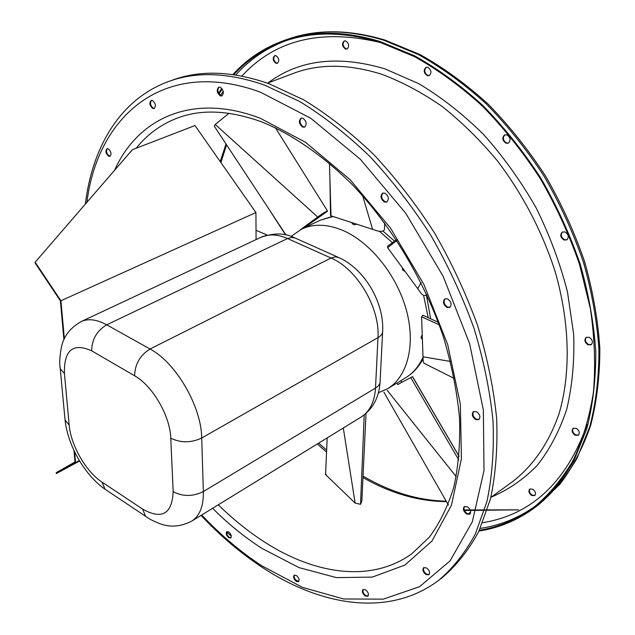 <?xml version="1.0" encoding="UTF-8"?>
<svg xmlns="http://www.w3.org/2000/svg" width="635" height="635" viewBox="0 0 635 635"><rect width="100%" height="100%" fill="white"/><g stroke="black" fill="none" stroke-linecap="round" stroke-linejoin="round"><path stroke-width="0.95" d="M402.344 267.748L402.614 270.034L405.035 271.415M400.518 380.881L397.383 382.778M422.227 334.764L421.045 337.391L421.624 338.693M378.397 392.779L387.596 388.723C407.527 376.809 415.909 344.781 406.297 309.856C396.748 274.947 370.126 241.998 342.725 230.362C327.247 223.972 313.515 223.568 301.554 229.14L291.052 236.458M352.171 223.655L354.092 224.806L356.759 224.195M304.078 227.473L307.451 225.298L307.927 226.108M401.296 382.572L398.296 384.318M382.929 193.016C380.714 196.112 381.437 199.009 385.096 201.716L387.088 201.851M384.461 202.025C380.635 199.057 380.016 196.104 382.595 193.151L384.889 193.151C388.715 196.112 389.342 199.065 386.778 202.033L384.461 202.025M508.627 143.002L506.587 142.978C503.015 140.525 502.436 137.811 504.841 134.834M506.047 143.232C502.348 140.589 501.856 137.827 504.571 134.945L506.857 134.866C510.564 137.501 511.064 140.264 508.365 143.145L506.047 143.232M445.135 298.728C443.174 301.681 443.976 304.451 447.548 307.046L450.04 307.205M446.929 307.403C443.19 304.562 442.484 301.72 444.817 298.887L447.604 298.887C451.342 301.72 452.056 304.554 449.747 307.403L446.929 307.403M567.055 239.72L564.523 239.712C561.046 237.379 560.372 234.783 562.507 231.926M563.999 240.006C560.387 237.49 559.808 234.839 562.245 232.061L565.015 231.942C568.635 234.45 569.23 237.093 566.809 239.887L563.999 240.006M473.686 411.448C472.091 414.155 472.956 416.735 476.298 419.187L479.1 419.41M475.71 419.584C472.186 416.885 471.408 414.226 473.377 411.623L476.464 411.663C479.989 414.353 480.774 417.005 478.822 419.624L475.71 419.584M591.455 344.551L588.605 344.511C585.343 342.313 584.597 339.892 586.359 337.256M588.105 344.845C584.7 342.463 584.033 339.987 586.097 337.407L589.185 337.296C592.59 339.669 593.265 342.154 591.209 344.734L588.105 344.845M464.55 506.484C463.288 508.921 464.177 511.302 467.233 513.628L470.059 513.937M466.661 514.033C463.423 511.469 462.613 509.008 464.248 506.659L467.36 506.793C470.606 509.357 471.416 511.81 469.797 514.167L466.661 514.033M578.572 435.015L575.691 434.896C572.707 432.808 571.921 430.57 573.349 428.18M575.207 435.253C572.064 432.975 571.365 430.673 573.095 428.339L576.199 428.3C579.35 430.562 580.065 432.864 578.342 435.205L575.207 435.253M423.902 567.515C422.878 569.722 423.759 571.937 426.529 574.143L429.149 574.54M425.982 574.548C423.005 572.087 422.219 569.801 423.608 567.69L426.506 567.912C429.482 570.365 430.284 572.651 428.895 574.778L425.982 574.548M534.948 495.395L532.273 495.197C529.534 493.197 528.764 491.109 529.947 488.934M531.797 495.546C528.907 493.355 528.201 491.204 529.701 489.093L532.606 489.14C535.503 491.323 536.21 493.474 534.726 495.594L531.797 495.546M363.268 589.367C362.394 591.415 363.228 593.495 365.776 595.598L368.07 596.051M365.236 595.995C362.49 593.622 361.736 591.471 362.974 589.534L365.538 589.812C368.292 592.185 369.054 594.336 367.824 596.281L365.236 595.995M468.789 513.437L470.083 513.913M294.465 575.08C293.672 577.024 294.473 579.017 296.847 581.049L298.799 581.493M296.315 581.422C293.735 579.104 293.021 577.04 294.172 575.223L296.402 575.516C298.982 577.826 299.704 579.89 298.553 581.716L296.315 581.422M107.307 148.646C105.878 151.186 106.553 153.638 109.323 155.996L110.244 156.162M108.704 156.234C105.759 153.559 105.18 151.059 106.982 148.725L108.22 148.812C111.165 151.479 111.744 153.987 109.958 156.321L108.704 156.234M151.487 100.33C149.757 103.108 150.416 105.751 153.464 108.267L154.448 108.41M152.829 108.506C149.606 105.672 149.05 102.973 151.154 100.409L152.456 100.473C155.678 103.299 156.242 105.997 154.146 108.569L152.829 108.506M277.574 63.19L276.519 63.095C273.494 60.762 272.971 58.261 274.947 55.594M275.963 63.294C272.812 60.722 272.375 58.182 274.661 55.674L275.987 55.689C279.146 58.261 279.583 60.801 277.312 63.309L275.963 63.294M219.059 87.162C217.027 90.138 217.678 92.956 221.012 95.615L222.179 95.75M220.361 95.861C216.86 92.9 216.313 90.027 218.718 87.249L220.194 87.297C223.703 90.249 224.258 93.115 221.861 95.901L220.361 95.861M347.258 48.903L346.019 48.824C342.741 46.379 342.233 43.728 344.495 40.878M345.464 49.038C342.051 46.355 341.63 43.664 344.21 40.965L345.71 40.957C349.131 43.624 349.552 46.315 346.988 49.022L345.464 49.038M227.076 531.551C226.314 533.456 227.068 535.4 229.346 537.4L230.981 537.805M228.814 537.742C226.338 535.464 225.663 533.44 226.782 531.678L228.703 531.947C231.18 534.225 231.862 536.25 230.743 538.02L228.814 537.742M301.363 118.078C299.133 121.174 299.807 124.087 303.363 126.825L304.871 126.952M302.712 127.095C298.99 124.079 298.426 121.11 301.03 118.181L302.839 118.205C306.578 121.214 307.149 124.182 304.554 127.119L302.712 127.095M429.427 75.501L427.855 75.446C424.363 72.954 423.847 70.223 426.291 67.254M427.299 75.676C423.688 72.969 423.251 70.191 426.006 67.35L427.831 67.31C431.459 70.009 431.895 72.787 429.157 75.636L427.299 75.676M218.964 93.829L222.21 89.019M233.744 74.692C247.459 59.722 264.089 48.673 283.639 41.529C312.031 31.298 344.154 31.559 379.992 42.323L414.607 56.705C437.872 69.731 460.462 86.193 482.386 106.085C503.579 127.746 522.859 151.892 540.234 178.522C556.189 206.184 569.293 234.839 579.541 264.485L590.415 308.737C594.654 337.907 595.662 365.697 593.447 392.089C589.478 417.306 582.724 440.023 573.207 460.24C562.308 478.806 549.41 494.316 534.503 506.778C517.795 519.192 499.42 527.01 479.377 530.249M231.33 536.146L226.79 532.082M268.637 83.574L303.752 99.862C327.533 114.395 350.83 132.58 373.65 154.416C395.811 178.125 416.171 204.414 434.729 233.291C451.906 263.223 466.233 294.076 477.718 325.866C487.355 357.648 493.673 388.564 496.673 418.624C497.753 447.691 495.689 474.456 490.474 498.896L478.83 531.408C468.606 550.235 456.287 565.745 441.881 577.929L438.475 580.501C452.866 568.333 465.153 552.831 475.345 533.995L486.942 501.467C492.125 476.996 494.149 450.199 493.03 421.076C489.99 390.969 483.624 359.989 473.94 328.128C462.415 296.267 448.04 265.335 430.824 235.323C412.226 206.367 391.827 179.999 369.633 156.218C346.789 134.31 323.469 116.062 299.672 101.473L264.549 85.114C228.481 72.612 196.723 71.326 169.275 81.248L173.299 79.819C200.779 69.89 232.561 71.136 268.637 83.574M255.929 212.534L60.92 300.776L35.147 262.207L132.334 149.725L194.977 125.547L255.929 212.534L256.072 239.585M232.862 74.565C246.737 59.245 263.62 47.958 283.512 40.696C311.952 30.456 344.13 30.718 380.032 41.489L414.75 55.896C438.079 68.945 460.748 85.447 482.743 105.394C504 127.119 523.351 151.328 540.782 178.038C556.808 205.788 569.952 234.529 580.239 264.271C588.693 294.092 593.884 323.271 595.797 351.806C595.844 379.508 592.828 405.201 586.748 428.871L573.929 460.645C563.007 479.274 550.069 494.84 535.13 507.349C518.128 519.978 499.42 527.875 478.996 531.05M218.583 93.178L221.766 88.44M298.847 581.422L295.505 579.818M132.334 149.725L130.381 152.249M366.014 413.433L361.847 501.142L360.537 504.325L355.132 503.071L325.636 474.67L326.311 474.385M364.204 414.917L360.537 504.325M343.297 428.006L355.132 503.071M423.069 315.619L422.87 315.238L421.6 316.825L423.172 361.577L424.156 363.363M421.6 316.825L439.206 324.755M423.005 356.799L450.477 361.442M423.021 357.203C418.862 366.395 413.02 373.285 405.487 377.873L400.844 380.69L401.796 382.31L412.567 376.618L397.708 384.445M412.472 376.69L459.113 456.398M410.797 377.666L458.764 459.891M387.223 390.374L456.216 476.631M387.62 246.205L387.612 247.682L421.68 294.053L423.767 295.529L426.188 295.346M387.612 247.682L396.875 240.482M417.711 288.679L421.084 282.607M330.994 215.011L330.533 215.455L331.018 215.844L377.769 231.021C381.603 231.767 383.842 231.235 384.492 229.425L384.659 222.933M331.018 215.844L329.454 163.227M372.578 229.33L362.672 195.77M214.384 126.309L215.217 124.46L228.989 113.284M300.403 229.711L321.445 214.336C324.636 212.193 326.684 211.122 327.589 211.106L307.523 225.425M285.996 235.006L214.368 126.317M317.738 217.043L215.217 124.46M63.921 339.685L60.396 300.839L35.242 263.2L35.147 262.207M79.637 461.034L56.301 473.567L56.213 472.686L75.017 461.97L73.977 450.477M74.589 451.755L75.573 462.613L79.343 460.558M75.573 462.613L56.301 473.567M60.92 300.776L64.357 338.725M428.212 317.69L423.632 295.481M392.438 242.681L379.516 231.37M220.575 95.409L223.218 91.273M235.76 74.993C249.357 59.73 265.898 48.371 285.393 40.918M241.864 76.081C275.519 39.473 322.024 28.369 381.373 42.767M267.47 83.153L292.973 73.533C319.151 63.563 348.837 63.849 382.016 74.374C402.304 82.002 422.473 92.797 442.531 106.767C462.216 122.444 480.719 140.716 498.023 161.592C523.057 194.953 542.012 231.33 554.895 270.716C569.976 322.588 570.928 373.293 559.086 413.599C549.069 442.809 533.09 465.725 512.889 481.393L490.839 497.411M267.899 82.995C299.077 59.627 338.161 54.943 385.127 68.929L418.735 83.661C441.222 97.076 462.804 113.99 483.497 134.398C503.277 156.559 520.795 181.007 536.075 207.748C549.727 235.339 560.205 263.477 567.507 292.156L573.659 334.161C574.572 361.283 572.23 386.437 566.634 409.607C559.332 431.268 549.458 449.953 537.019 465.653C523.375 479.481 508.111 489.974 491.212 497.149M86.892 202.454C97.433 116.245 163.933 56.69 260.469 92.194L310.642 118.173L360.299 159.218L405.67 213.13L443.079 276.169L469.575 343.519L483.362 409.956L483.997 470.662L472.313 521.803L450.064 560.88L419.576 586.684L383.302 599.146L343.599 598.98L302.546 587.407L261.906 565.872C240.649 551.934 220.575 534.98 201.684 515.001M136.215 148.225C147.106 134.549 160.695 124.555 176.975 118.229C200.985 108.887 229.418 110.172 262.271 122.103C292.56 134.556 323.945 156.21 353.512 185.864C392.311 227.147 424.64 281.361 443.444 337.05C451.699 364.855 457.057 391.827 459.526 417.965C460.335 443.206 458.414 466.32 453.771 487.307C447.715 506.786 439.571 523.415 429.331 537.194L411.813 553.752C371.769 582.763 315.635 574.786 265.192 542.457C248.849 532.011 233.212 519.462 218.289 504.801M114.371 170.728C137.406 118.491 192.286 92.067 260.548 118.388L305.578 142.335L349.964 179.53L390.438 227.965L423.862 284.377L447.699 344.607L460.359 404.146L461.407 458.819L451.461 505.222L431.975 541.036L404.884 565.071L372.34 577.104L336.423 577.62L299.053 567.619L261.85 548.338C244.65 537.258 228.227 523.915 212.59 508.302M446.5 501.642C418.711 501.38 391.112 493.482 363.72 477.964L362.966 477.536M326.58 452.096L317.302 443.968M220.202 161.552L226.028 144.01M283.512 40.696L287.02 39.449C315.492 29.202 347.67 29.44 383.564 40.156L418.267 54.499C441.579 67.508 464.225 83.955 486.196 103.846C507.421 125.508 526.732 149.654 544.131 176.292C560.118 203.97 573.23 232.648 583.478 262.326C591.899 292.084 597.051 321.207 598.94 349.687C598.956 377.349 595.908 403.003 589.804 426.649L576.953 458.399C566.007 477.012 553.061 492.577 538.099 505.095L559.872 484.283C572.603 467.511 582.851 447.953 590.614 425.609C596.765 401.852 599.845 376.166 599.853 348.536C598.003 320.127 592.899 291.116 584.549 261.501C574.381 231.981 561.356 203.462 545.489 175.943C528.201 149.447 508.984 125.42 487.855 103.846C465.963 84.018 443.349 67.588 420.029 54.562L385.191 40.14M587.177 424.45C566.595 481.949 531.765 514.699 482.687 522.7M535.98 505.65C519.041 517.842 500.459 525.423 480.235 528.391M333.058 216.503L320.445 220.154L332.589 216.352M382.595 332.264L380.135 380.825C380.333 383.596 378.793 386.009 375.515 388.048L377.976 337.63C380.135 307.959 357.013 268.843 331.057 258.04L287.552 238.538L106.728 324.818L150.035 349.012C175.887 362.585 201.438 406.479 201.708 438.015L203.359 491.561C203.581 506.151 199.723 515.985 191.794 521.081L361.077 417.076C369.792 411.52 374.602 401.844 375.515 388.048L203.359 491.561C192.976 496.689 182.92 496.737 173.18 491.704L170.759 438.166C170.204 416.1 152.527 385.643 134.612 375.785L91.694 350.83C72.93 342.511 63.849 350.083 64.445 373.547L69.183 425.077C70.779 445.238 86.082 471.845 102.044 482.132L142.653 509.119C161.885 519.89 172.061 514.08 173.18 491.704M337.741 257.096L294.926 237.934L291.425 237.434L287.552 238.538C277.527 234.196 268.605 233.807 260.794 237.371L81.137 321.588C88.265 318.357 96.798 319.429 106.728 324.818C96.861 330.692 91.853 339.36 91.694 350.83M170.759 438.166C180.737 443.047 191.056 443 201.708 438.015L377.976 337.63C381.325 335.653 382.889 333.327 382.683 330.644C383.945 302.204 364.673 269.367 339.368 257.826L335.526 256.818L331.057 258.04L150.035 349.012C140.105 355.179 134.969 364.101 134.612 375.785M147.796 517.787L145.51 516.263L142.653 509.119M107.363 490.784L105.045 489.236L102.044 482.132M64.841 417.719L65.064 420.1L69.183 425.077M64.445 373.547L60.254 368.729L60.039 366.419M405.487 377.873C412.877 373.324 418.743 366.982 423.077 358.862M430.633 318.802L426.434 295.196M394.573 241.117L382.873 231.053M387.596 388.723L398.351 382.206M303.784 228.076L303.506 227.6M352.163 223.814L352.203 222.718M468.043 513.977L470.702 512.048M201.025 515.406C220.258 535.853 240.744 553.228 262.493 567.531C321.278 606.227 389.128 617.45 438.475 580.501M363.037 476.099L365.879 477.726C392.62 492.792 419.402 500.602 446.222 501.158M535.13 507.349L538.099 505.095M287.02 39.449C316.119 29.051 348.726 29.242 384.826 40.029M326.66 450.183L318.683 443.127M220.932 162.592L226.56 144.828M85.32 204.272C92.186 147.264 120.134 98.877 169.275 81.248M327.192 437.896L325.572 474.543M421.457 338.614L422.378 339.05M422.87 315.238L438.317 322.326M423.855 363.212L454.295 378.468M396.907 383.08L397.827 384.635M412.575 376.618L459.121 456.319M383.858 392.168L448.159 504.571M448.135 504.523L448.469 505.111M464.391 510.461L470.392 510.413M471.091 510.413L518.628 509.834L470.932 509.945M470.202 509.945L464.193 509.961M387.596 246.221L396.407 239.776M426.172 295.354L426.95 294.878M330.533 215.455L329.875 177.244M285.591 234.91L268.454 208.391M327.549 211.05L275.344 127.698M214.297 126.174L215.535 128.087M267.24 235.069L256.024 230.299M301.554 229.14L320.445 220.154M294.307 237.72C284.893 232.894 273.725 232.775 260.794 237.371M380.048 382.5C379.016 397.74 372.689 409.273 361.077 417.076M81.137 321.588C70.326 327.811 63.786 336.169 61.524 346.662C59.666 356.505 59.245 363.863 60.254 368.729L65.064 420.1C67.778 445.54 84.693 475.131 105.045 489.236L145.51 516.263C148.582 518.041 147.876 518.779 160.02 523.756C170.251 527.598 180.848 526.709 191.794 521.081"/></g></svg>
